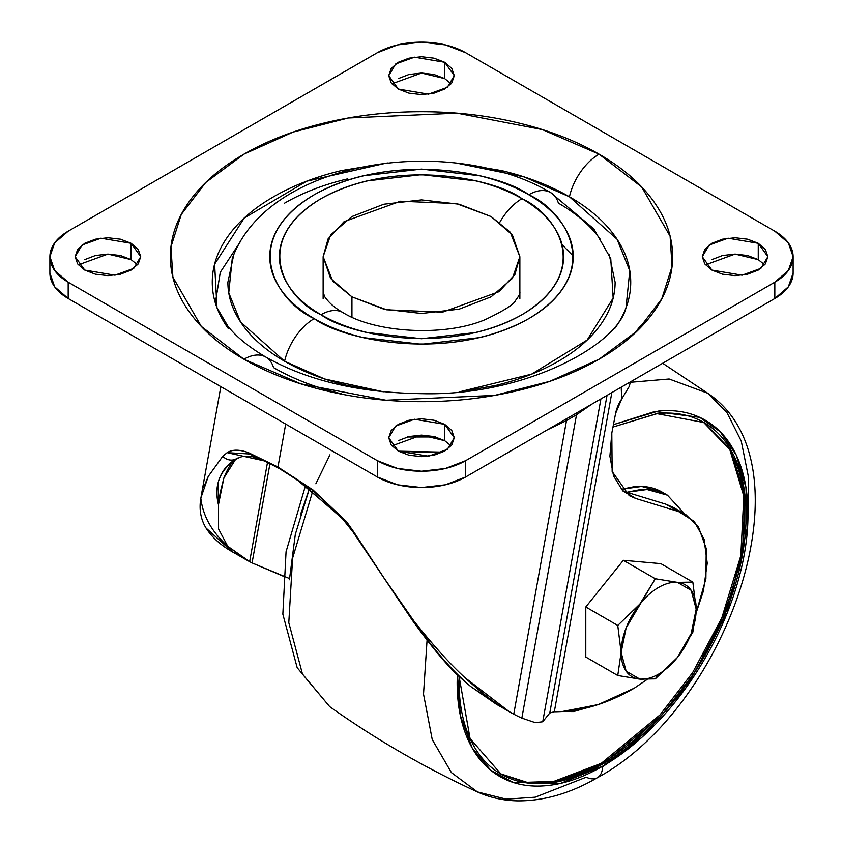 <?xml version="1.0" encoding="UTF-8"?>
<svg xmlns="http://www.w3.org/2000/svg" width="843" height="843" viewBox="0 0 843 843"><rect width="100%" height="100%" fill="white"/><g stroke="black" fill="none" stroke-linecap="round" stroke-linejoin="round"><path stroke-width="1.26" d="M677.361 657.529L677.424 657.445A53.088 30.654 -60 0 1 658.657 674.094L655.306 678.857L677.424 657.445L692.841 632.166L696.192 608.983M696.192 609.162L691.165 590.3L677.424 582.365A53.088 30.654 120 0 0 658.657 587.402A53.088 30.654 120 0 0 639.89 604.041L655.306 578.762L626.149 627.845L621.122 652.419L617.761 675.506L585.79 657.045L585.79 606.992L623.325 560.3L660.87 563.651L692.841 582.113L677.424 582.365L655.306 578.762L623.325 560.3L660.87 563.651L692.841 582.113L677.424 582.365L655.306 578.762L623.325 560.3L585.79 606.992L617.761 625.453L621.122 652.419L617.761 675.506L585.79 657.045L585.79 606.992L617.761 625.453L621.122 652.419A53.088 30.654 -60 0 1 639.89 604.041L617.761 625.453L639.89 604.041A53.088 30.654 -60 0 1 658.657 587.402A53.088 30.654 -60 0 1 677.424 582.365A53.088 30.654 -60 0 1 696.192 609.067L692.841 582.113M692.841 632.166L677.424 657.445L691.165 633.651L696.192 609.067A53.088 30.654 -60 0 1 677.424 657.445A53.088 30.654 120 0 1 658.657 674.094A53.088 30.654 120 0 1 639.89 679.121A53.088 30.654 -60 0 1 621.122 652.419L626.149 671.186L639.89 679.121L617.761 675.506L639.89 679.121L655.306 678.857L658.657 674.094A53.088 30.654 -60 0 1 639.89 679.121L655.306 678.857M282.858 576.043L252.068 562.924A418.781 241.783 -60 0 1 249.654 561.68L245.102 559.151L227.684 546.222L218.569 528.982L218.463 504.694L220.213 492.586L223.901 477.897L235.334 459.772C231.772 461.848 227.968 467.886 223.901 477.897L218.463 504.694L218.179 482.839M219.359 478.94C222.162 470.689 227.81 463.977 236.303 458.792C219.644 470.331 213.69 485.642 218.463 504.694L218.569 528.982L227.684 546.222C211.835 531.944 202.878 515.927 200.813 498.171L200.876 497.823M562.06 244.681L573.208 256.009M407.327 436.969L435.673 436.969L407.306 436.98M203.606 487.486L208.232 476.474L222.752 456.295L227.136 452.67C232.204 449.403 239.307 449.403 248.453 452.67L277.969 467.043L313.006 489.952L346.462 521.554L398.802 600.205L414.124 621.323C432.986 645.064 449.856 663.778 464.725 677.466C483.64 694.864 499.983 707.098 513.756 714.158L566.507 420.552L576.517 414.777L591.902 404.103L576.517 414.777L521.849 718.11L576.517 414.777L566.507 420.552L513.756 714.158A418.781 241.783 120 0 0 521.849 718.11L535.379 722.672L542.723 721.766L600.922 398.897L542.723 721.766L549.784 712.999L542.723 721.766L535.379 722.672L521.849 718.11A418.781 241.783 -60 0 1 513.756 714.158L509.14 711.597L464.725 677.466C448.887 662.756 432.027 644.041 414.124 621.323C432.912 648.741 451.795 670.491 470.773 686.571L500.953 706.761M277.969 467.043L285.693 424.082L277.969 467.043L313.006 489.952L346.462 521.554L313.027 490.647L278.306 467.465L249.56 453.987L227.136 452.67C232.331 449.382 239.433 449.382 248.453 452.67L277.969 467.043M236.851 554.283C222.879 547.118 212.615 538.382 206.061 528.087L232.447 551.849L245.26 559.246M200.476 500.373L200.813 498.171C198.98 509.457 200.739 519.425 206.061 528.087M470.773 686.571C451.795 670.491 432.912 648.741 414.124 621.323L384.039 578.035L353.786 531.944A12.487 0.801 -35.5 0 1 353.112 532.112L412.722 620.806C433.039 648.941 449.424 668.33 461.859 678.963L470.773 686.571L496.158 704.105M549.784 712.999L607.044 395.367L549.784 712.999L554.315 711.766L611.849 392.596L554.315 711.766A418.781 241.783 120 0 0 563.956 711.418L598.372 704.516L634.368 688.12L647.118 679.458L634.368 688.12A243.912 140.823 -60 0 1 563.956 711.418A418.781 241.783 -60 0 1 554.315 711.766L553.524 711.787M685.896 514.725L673.083 507.328L665.812 504.177L678.615 511.575L685.896 514.725L698.425 526.875L706.223 548.487L705.897 578.741L696.097 613.04M623.441 491.353L635.843 498.519L678.615 511.575L665.812 504.177L623.272 491.195M696.097 613.051L703.389 591.091L707.224 563.187L704.074 539.193L694.221 521.417L678.615 511.575L635.843 498.519L629.236 495.652L612.155 471.5L611.807 433.07L615.569 413.544L611.807 433.07L609.9 456.232L613.546 475.884L622.45 490.384L635.843 498.519L623.04 491.121L665.812 504.177L679.1 511.722M629.363 386.273L621.67 399.034L615.569 413.544A24.984 14.426 -60 0 1 621.67 399.034L621.228 387.179L621.67 399.034L629.363 386.273L630.121 382.848M566.507 420.552L547.065 429.993L566.507 420.552A18.736 10.822 -120 0 0 566.422 418.813A18.736 10.822 60 0 1 566.507 420.552M442.754 452.133L425.957 452.438L398.412 451.174L442.754 452.133M289.455 578.53L252.068 562.924L269.992 463.471L252.068 562.924L249.654 561.68L267.526 462.249L249.654 561.68L227.684 546.222C211.835 531.944 202.878 515.927 200.813 498.171L208.232 476.474L222.752 456.295A12.487 10.959 60.4 0 0 236.251 458.824A12.487 10.959 -119.6 0 1 222.752 456.295L227.136 452.67L267.642 461.637M235.334 459.772L237.589 458.097M576.517 414.777A18.736 10.822 -120 0 0 576.443 413.038A18.736 10.822 60 0 1 576.517 414.777M353.122 532.123A12.487 0.801 144.5 0 0 353.786 531.944L346.462 521.554L293.627 476.917M491.058 216.535L510.268 232.215L519.868 256.693L514.904 274.512L498.951 291.699L442.543 312.173L386.631 309.792L351.942 296.852L351.942 317.158L351.942 296.852L383.86 309.16L421.5 313.48L459.14 309.16L491.058 296.852L512.386 278.422L519.868 256.693L512.386 234.955L491.058 216.535L459.14 204.217L421.5 199.896L383.86 204.217L351.942 216.535L330.614 234.955L323.132 256.693L330.614 278.422L351.942 296.852L332.732 281.172L323.132 256.693L328.096 238.875L344.049 221.677L400.457 201.214L456.369 203.584L491.058 216.535M519.868 292.384C520.352 293.269 518.93 295.946 515.589 300.393C514.388 304.091 504.356 310.456 485.505 319.497C444.651 337.158 374.787 332.774 342.89 312.532A43.72 25.237 120 0 0 321.025 314.702C346.378 333.997 446.232 356.842 521.975 314.702C594.968 270.972 555.4 213.321 521.975 198.685A43.72 25.237 120 0 0 499.804 222.299A43.72 25.237 -60 0 1 521.975 198.685C508.645 190.992 493.281 185.07 475.874 180.897L421.5 174.659L367.126 180.897C349.719 185.07 334.355 190.992 321.025 198.685C307.706 206.377 297.442 215.25 290.224 225.302C283.016 235.345 279.412 245.808 279.412 256.693C279.412 267.568 283.016 278.032 290.224 288.085C297.442 298.137 307.706 307.01 321.025 314.702C334.355 322.395 349.719 328.317 367.126 332.479L421.5 338.728L475.874 332.479C493.281 328.317 508.645 322.395 521.975 314.702C535.294 307.01 545.558 298.137 552.776 288.085C559.984 278.032 563.588 267.568 563.588 256.693C563.588 245.808 559.984 235.345 552.776 225.302C545.558 215.25 535.294 206.377 521.975 198.685C496.622 179.39 396.768 156.545 321.025 198.685C248.032 242.415 287.6 300.066 321.025 314.702A43.72 25.237 -60 0 1 342.89 312.532C335.082 308.159 329.033 302.922 324.776 296.82L323.132 292.384M233.732 254.849L227.884 282.194C227.884 297.01 232.794 311.267 242.626 324.966C252.447 338.665 266.441 350.751 284.597 361.236A43.72 25.237 -60 0 1 314.218 318.633C278.527 303.006 236.282 241.446 314.218 194.754C395.082 149.759 501.711 174.143 528.782 194.754C543.008 202.963 553.967 212.436 561.67 223.174C569.373 233.901 573.219 245.071 573.219 256.693C573.219 268.306 569.373 279.476 561.67 290.213C553.967 300.94 543.008 310.414 528.782 318.633C514.557 326.842 498.15 333.175 479.562 337.621L421.5 344.281L363.438 337.621C344.85 333.175 328.443 326.842 314.218 318.633C299.992 310.414 289.033 300.94 281.33 290.213C273.627 279.476 269.781 268.306 269.781 256.693C269.781 245.071 273.627 233.901 281.33 223.174C289.033 212.436 299.992 202.963 314.218 194.754C328.443 186.535 344.85 180.212 363.438 175.766L421.5 169.095L479.562 175.766C498.15 180.212 514.557 186.535 528.782 194.754A43.72 25.237 -60 0 1 550.532 192.531A43.72 25.237 120 0 0 528.782 194.754C564.473 210.381 606.718 271.941 528.782 318.633C447.918 363.628 341.289 339.234 314.218 318.633A43.72 25.237 120 0 0 284.597 361.236L324.576 378.96L383.365 391.784M459.625 391.784L531.596 374.144L587.16 340.045L613.156 298.053L610.764 258.622L593.841 228.938L550.637 192.583C450.752 133.457 268.253 159.232 232.236 258.622L228.759 292.784L240.54 321.942L284.597 361.236C302.753 371.71 323.691 379.793 347.411 385.462L382.132 391.658M455.431 162.973L501.564 170.592C527.202 176.714 549.826 185.449 569.446 196.777A43.72 25.237 -60 0 1 599.078 154.174L542.249 129.569L457.011 113.162L348.38 117.988L293.101 132.088L243.922 154.174L205.681 182.562L181.256 214.48L170.95 246.862L172.899 277.199L201.308 326.41L243.922 359.213C267.473 372.806 294.629 383.28 325.398 390.646C356.167 398.001 388.201 401.679 421.5 401.679C454.798 401.679 486.832 398.001 517.602 390.646C548.371 383.28 575.527 372.806 599.078 359.213C622.619 345.619 640.764 329.94 653.515 312.173C666.255 294.418 672.63 275.914 672.63 256.693C672.63 237.463 666.255 218.969 653.515 201.203C640.764 183.447 622.619 167.768 599.078 154.174C575.527 140.57 548.371 130.096 517.602 122.741C486.832 115.386 454.798 111.708 421.5 111.708C388.201 111.708 356.167 115.386 325.398 122.741C294.629 130.096 267.473 140.57 243.922 154.174C220.381 167.768 202.236 183.447 189.485 201.203C176.745 218.969 170.37 237.463 170.37 256.693C170.37 275.914 176.745 294.418 189.485 312.173C202.236 329.94 220.381 345.619 243.922 359.213A43.72 25.237 -60 0 1 265.682 356.989A43.72 25.237 120 0 0 243.922 359.213L300.751 383.818L385.989 400.225L494.62 395.399L549.899 381.289L599.078 359.213L637.319 330.825L661.744 298.907L672.05 266.525L670.101 236.188L641.692 186.977L599.078 154.174A43.72 25.237 120 0 0 569.446 196.777L617.055 239.233L629.784 270.751L626.022 307.653C617.529 345.367 523.777 396.558 421.321 393.649C359.276 392.806 307.432 380.604 265.787 357.042C248.938 347.105 236.303 336.821 227.895 326.178L216.978 307.653L214.607 264.175L244.228 218.031L306.694 181.203L386.368 163.11M764.643 264.85L758.247 259.623L758.247 243.3L767.847 256.693L760.881 268.359L742.072 275.187L711.871 270.076L702.272 256.693L709.237 245.018L728.046 238.2L758.247 243.3L758.247 259.623L735.064 254.08L705.475 264.85M451.089 445.884L444.683 440.657L444.683 424.335L454.293 437.728L447.317 449.393L428.518 456.221L398.317 451.11L388.707 437.728L395.683 426.052L414.482 419.234L444.683 424.335L444.683 440.657L421.5 435.114L391.911 445.884M137.525 264.85L131.129 259.623L131.129 243.3L140.728 256.693L133.763 268.359L114.954 275.187L84.753 270.076L75.153 256.693L82.119 245.018L100.928 238.2L131.129 243.3L131.129 259.623L107.936 254.08L78.357 264.85M451.089 83.815L444.683 78.589L444.683 62.277L454.293 75.659L447.317 87.324L428.518 94.153L398.317 89.042L388.707 75.659L395.683 63.994L414.482 57.166L444.683 62.277L444.683 78.589L421.5 73.046L391.911 83.815M774.812 282.194L465.663 460.668L465.663 476.99L774.812 298.506L774.812 282.194L774.812 298.506A62.456 36.059 0 0 0 793.105 273.006L788.342 286.81L774.812 298.506L465.663 476.99L465.663 460.668A62.456 36.059 180 0 1 377.337 460.668L68.188 282.194A62.456 36.059 180 0 1 49.895 256.693A62.456 36.059 180 0 1 68.188 231.193L377.337 52.709A62.456 36.059 180 0 1 465.663 52.709L774.812 231.193A62.456 36.059 180 0 1 793.105 256.693A62.456 36.059 180 0 1 774.812 282.194L465.663 460.668L445.399 468.487L421.5 471.237L397.601 468.487L377.337 460.668L377.337 476.99L377.337 460.668L68.188 282.194L68.188 298.506L68.188 282.194L54.658 270.487L49.895 256.693L54.658 242.889L68.188 231.193L377.337 52.709L397.601 44.89L421.5 42.15L445.399 44.89L465.663 52.709L774.812 231.193L788.342 242.889L793.105 256.693L788.342 270.487L774.812 282.194M49.895 273.006A62.456 36.059 0 0 0 68.188 298.506L377.337 476.99A62.456 36.059 0 0 0 465.663 476.99L445.399 484.809L421.5 487.549L397.601 484.809L377.337 476.99L68.188 298.506L54.658 286.81L49.895 273.006L49.895 256.693M634.199 333.817L640.764 325.451M758.247 259.623L747.604 255.524L735.064 254.08L722.514 255.524L711.871 259.623M444.683 440.657L434.05 436.548L421.5 435.114L408.95 436.548L398.317 440.657M131.129 259.623L120.486 255.524L107.936 254.08L95.396 255.524L84.753 259.623M444.683 78.589L434.05 74.49L421.5 73.046L408.95 74.49L398.317 78.589M758.247 243.3L747.604 239.201L735.064 237.758L722.514 239.201L711.871 243.3L704.769 249.444L702.272 256.693L704.769 263.933L711.871 270.076L722.514 274.186L735.064 275.619L747.604 274.186L758.247 270.076L765.349 263.933L767.847 256.693L765.349 249.444L758.247 243.3M444.683 424.335L434.05 420.236L421.5 418.792L408.95 420.236L398.317 424.335L391.205 430.478L388.707 437.728L391.205 444.967L398.317 451.11L408.95 455.209L421.5 456.653L434.05 455.209L444.683 451.11L451.795 444.967L454.293 437.728L451.795 430.478L444.683 424.335M131.129 243.3L120.486 239.201L107.936 237.758L95.396 239.201L84.753 243.3L77.651 249.444L75.153 256.693L77.651 263.933L84.753 270.076L95.396 274.186L107.936 275.619L120.486 274.186L131.129 270.076L138.231 263.933L140.728 256.693L138.231 249.444L131.129 243.3M444.683 62.277L434.05 58.167L421.5 56.723L408.95 58.167L398.317 62.277L391.205 68.409L388.707 75.659L391.205 82.899L398.317 89.042L408.95 93.151L421.5 94.595L434.05 93.151L444.683 89.042L451.795 82.899L454.293 75.659L451.795 68.409L444.683 62.277M240.655 241.224L220.297 272.257L215.355 302.858M228.2 328.412C217.578 313.617 212.267 298.211 212.267 282.194C212.267 266.167 217.578 250.761 228.2 235.966C238.811 221.161 253.933 208.095 273.554 196.777C293.174 185.449 315.798 176.714 341.436 170.592L387.569 162.973M456.632 163.11L524.072 176.904L569.446 196.777C589.067 208.095 604.189 221.161 614.8 235.966C625.422 250.761 630.733 266.167 630.733 282.194C630.733 298.211 625.422 313.617 614.8 328.412M341.436 393.797C315.798 387.664 293.174 378.928 273.554 367.611A43.72 25.237 -60 0 0 265.682 356.989M460.868 391.658L495.589 385.462C519.309 379.793 540.247 371.71 558.403 361.236C576.559 350.751 590.553 338.665 600.374 324.966C610.206 311.267 615.116 297.01 615.116 282.194L609.268 254.849M600.374 239.412C590.553 225.713 576.559 213.627 558.403 203.142A43.72 25.237 -60 0 0 550.532 192.531M347.411 178.916C323.691 184.585 302.753 192.668 284.597 203.142M597.297 704.864L562.26 711.513M597.413 777.689A24.984 14.426 -120 0 0 602.566 766.266A24.984 14.426 60 0 1 597.413 777.689A24.984 14.426 60 0 1 586.254 777.183L535.2 797.193L506.327 799.153L477.412 791.925C425.504 768.121 376.273 739.69 329.697 706.645L302.5 674.179L288.791 622.661L292.605 558.14L312.764 491.069L292.605 558.14L288.791 622.661L302.5 674.179L329.697 706.645L297.179 667.719L282.848 614.189L286.062 551.722L305.503 485.589M315.862 483.777L329.95 454.809M300.414 514.778L309.465 488.529L295.313 534.367L289.423 579.763M477.412 791.925L451.405 772.578L432.248 739.596L423.523 694.105L427.064 640.269L423.523 694.105L432.248 739.596L451.405 772.578L477.412 791.925C490.004 797.636 503.471 800.608 517.781 800.85C544.083 800.998 570.627 793.284 597.392 777.699C729.585 706.381 812.726 462.891 707.614 393.186L669.173 379.002L630.164 382.311L669.152 378.992L707.614 393.186L727.003 412.701L741.26 441.142L748.563 477.644L747.899 520.047M602.566 766.266L560.848 783.295L513.229 782.42L490.679 770.196L472.143 747.899L460.352 715.433L457.306 674.663L457.159 682.314C457.159 704.579 460.847 723.863 468.234 740.175C475.61 756.487 486.116 768.584 499.751 776.456C513.387 784.327 529.109 787.383 546.928 785.613C564.736 783.853 583.293 777.404 602.566 766.266C621.849 755.138 640.406 740.165 658.214 721.355C676.033 702.556 691.755 681.344 705.391 657.73C719.026 634.115 729.532 609.889 736.908 585.053C744.285 560.226 747.983 536.675 747.983 514.409C747.983 492.143 744.285 472.86 736.908 456.548C729.532 440.236 719.026 428.149 705.391 420.278C691.755 412.406 676.033 409.35 658.214 411.11L613.43 424.651L654.748 411.521L699.743 417.348L720.122 431.669L736.255 455.125L745.918 487.444L747.604 526.717L727.256 612.777L686.455 687.087L641.681 737.499L602.566 766.266M612.966 427.064L656.771 413.607L704.063 422.575L730.776 449.835L745.043 496.074L742.283 555.674L723.42 618.003L694.221 672.999L661.492 715.465L602.566 764.095L601.249 763.337L659.995 714.896L692.64 672.63L721.819 617.887L740.797 555.758L743.821 496.19L729.859 449.772L703.399 422.195M500.415 773.769L526.907 782.293L553.746 781.419L601.249 763.337L602.566 764.095L554.726 782.241L527.697 782.989L501.079 774.148L470.067 738.563L459.098 676.381L459.035 681.228C459.035 703.21 462.681 722.251 469.962 738.342C477.243 754.443 487.623 766.382 501.079 774.148C514.536 781.925 530.057 784.938 547.644 783.2C565.231 781.45 583.535 775.086 602.566 764.095C621.607 753.115 639.911 738.331 657.498 719.774C675.085 701.207 690.607 680.269 704.063 656.96C717.519 633.651 727.888 609.742 735.18 585.232C742.462 560.721 746.097 537.476 746.097 515.495C746.097 493.513 742.462 474.483 735.18 458.381C727.888 442.28 717.519 430.341 704.063 422.575C690.607 414.809 675.085 411.784 657.498 413.534L612.966 427.053M627.845 746.951L650.859 724.474L627.845 746.951M743.8 546.369L735.928 577.128M607.413 763.379L602.566 766.824M626.834 492.28L639.5 489.762C650.048 488.719 659.363 490.521 667.435 495.189L684.895 514.156M597.392 704.832L573.588 711.555L562.144 711.513M626.865 492.291L647.045 489.52L667.435 495.189L684.895 514.146M662.145 492.122L641.66 486.453L621.407 489.277L634.199 486.696C644.747 485.652 654.063 487.465 662.145 492.122L667.435 495.189M733.853 457.612C741.134 473.713 744.78 492.755 744.78 514.736C744.78 536.706 741.134 559.952 733.853 584.462C726.571 608.973 716.192 632.882 702.735 656.191M656.17 719.005C638.583 737.572 620.279 752.346 601.249 763.337C582.207 774.327 563.904 780.692 546.317 782.43M236.114 458.898L243.047 456.189L251.435 456.39L262.299 459.888L279.328 468.539L299.76 481.511L342.469 518.74L353.112 532.112M220.855 386.642L201.129 496.411M509.14 711.597L496.327 704.2M220.645 490.226L220.213 492.586M630.09 383.122L630.185 382.005M519.868 256.693L519.868 298.506M323.132 256.693L323.132 298.506M793.105 256.693L793.105 273.006M707.614 393.186L662.672 363.249"/></g></svg>
